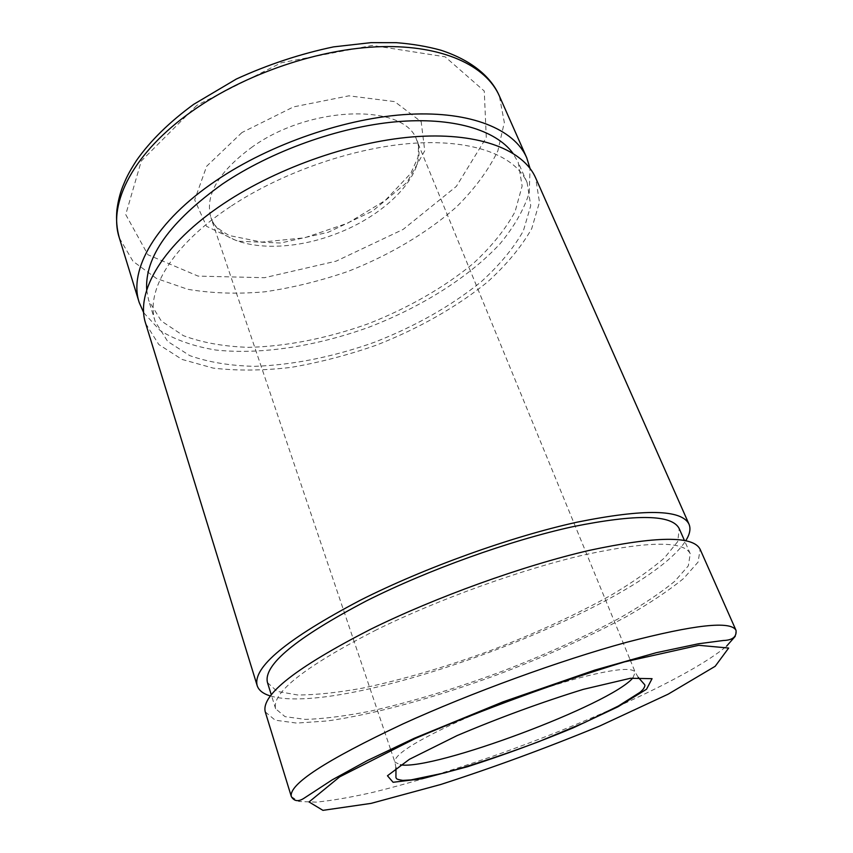 <?xml version="1.0" encoding="UTF-8"?>
<svg xmlns="http://www.w3.org/2000/svg" width="853" height="853" viewBox="0 0 853 853"><rect width="100%" height="100%" fill="white"/><g stroke="black" fill="none" stroke-linecap="round" stroke-linejoin="round"><path stroke-width="0.64" stroke-dasharray="4.26 3.2" d="M265.262 711.892L275.188 720.199L296.695 723.088L327.435 720.945C374.862 714.27 437.184 696.944 498.973 674.137C545.952 656.245 588.431 637.084 626.39 616.655C649.751 603.284 668.869 590.521 683.743 578.366L698.085 562.084L700.132 549.3M376.482 629.813C305.182 666.332 271.563 692.647 275.615 708.768L285.041 716.648L305.438 719.399C323.682 718.844 345.38 716.083 370.543 711.114C410.666 702.062 453.295 689.267 498.44 672.708C543.372 655.584 583.942 637.276 620.152 617.785C642.416 605.033 660.606 592.878 674.723 581.319L688.318 565.87L690.258 553.746C683.733 540.685 648.387 541.058 584.241 554.866C521.503 569.399 438.677 599.211 376.482 629.813M267.49 682.613L277.14 691.378L297.676 694.982C315.962 694.95 337.671 692.657 362.802 688.083C402.851 679.585 445.319 667.121 490.208 650.69C534.863 633.64 575.093 615.184 610.887 595.33C632.851 582.29 650.754 569.783 664.562 557.798L677.708 541.612L679.233 528.668M270.444 695.973C346.446 718.45 643.162 607.507 685.769 540.695M145.714 323.628L158.786 344.516L182.03 359.433L213.239 368.112C237.198 370.906 263.087 370.671 290.916 367.408C319.246 362.557 347.619 355.189 376.024 345.284C418.023 328.885 456.654 307.112 487.617 281.906C506.671 264.601 521.364 246.869 531.707 228.689L539.469 202.193L535.62 177.84M230.459 206.597C171.581 245.419 144.989 291.555 155.267 321.666L167.7 341.456L189.771 355.626C208.527 362.226 230.171 365.798 254.706 366.342C293.485 364.913 333.523 356.842 374.84 342.117C415.667 326.134 451.184 305.95 481.391 281.586C499.549 265.08 513.538 248.191 523.358 230.896L530.737 205.722L527.122 182.627C515.713 156.344 474.876 139.551 415.432 143.123C356.074 146.737 282.791 171.773 230.459 206.597M146.705 290.031L148.721 300.608L161.292 320.973L183.438 335.687C202.204 342.639 223.827 346.521 248.319 347.342C286.277 346.499 327.637 338.246 368.006 323.841C407.915 308.232 444.541 287.333 473.746 263.055C491.691 246.378 505.466 229.254 515.063 211.693L522.132 186.061L518.251 162.443L512.834 153.135M143.72 312.784L160.247 330.644C175.515 339.984 194.057 346.457 215.894 350.05C261.498 354.891 316.644 346.147 369.221 327.094C421.403 306.984 468.745 277.396 499.997 243.83C514.114 226.791 523.87 209.742 529.255 192.682L530.022 168.35M241.964 132.524L206.65 166.26L194.687 199.858L206.479 226.269L237.475 241.175L280.594 243.02L328.149 232.315L372.633 211.054L406.966 182.403L424.751 150.778L421.179 121.755L394.672 101.614L348.909 95.835L293.528 106.892L241.964 132.524M196.787 105.388L141.289 160.993L125.732 214.572L147.932 254.77L198.12 276.116L264.494 277.705L336.114 261.157L403.17 229.393L456.355 186.391L486.285 137.653L484.269 91.047L445.138 56.81L372.303 45.422L281.341 62.759L196.787 105.388M119.356 238.008L132.993 261.274L156.504 278.494L187.724 289.284C211.565 293.357 237.241 294.2 264.729 291.822C292.664 287.738 320.536 280.893 348.355 271.297C389.416 255.175 426.884 233.04 456.515 206.895C474.673 188.854 488.449 170.173 497.864 150.864L504.315 122.448L499.346 95.941M252.627 146.673C218.517 171.624 204.613 195.252 210.894 217.568C221.844 248.895 281.127 254.684 334.568 234.415C388.19 214.657 429.134 171.389 416.85 140.564C406.241 103.661 311.985 104.439 252.627 146.673M632.883 677.932L635.218 672.217C632.137 666.993 612.518 669.147 576.351 678.679C541.197 688.296 494.932 705.036 458.626 721.329C415.091 741.396 393.841 754.98 394.886 762.081L400.398 764.853M291.342 796.606L298.913 801.489L316.218 802.119C331.934 800.604 350.946 797.32 373.251 792.266C408.982 783.438 448.177 771.656 490.838 756.92C588.773 722.672 691.879 675.661 726.564 646.19M735.233 636.327L736.022 630.346M390.525 749.201L210.894 217.568L213.399 223.091C215.18 226.386 220.447 230.534 229.19 235.513L261.754 242.103L304.532 237.816L347.608 223.209L385.119 200.54L410.794 173.34L417.97 157.368C418.855 147.452 418.482 141.854 416.85 140.564L630.058 659.636M638.225 677.335L635.218 672.217L630.314 660.265M395.973 767.903L394.886 762.081L390.749 749.84M690.258 553.746L684.405 540.418M275.615 708.768L271.297 694.875M527.122 182.627L518.251 162.443M155.267 321.666L148.721 300.608"/><path stroke-width="1.28" d="M736.022 630.346L700.132 549.3C693.329 535.609 656.234 536.004 588.847 550.484C522.889 565.752 435.659 597.185 370.426 629.365C296.002 667.59 260.943 695.099 265.262 711.892L291.342 796.606C294.242 801.479 298.614 801.927 304.446 797.971L332.265 779.813L367.398 760.545L414.249 738.282L502.971 701.87L594.765 670.106L656.256 652.705L698.49 643.77L723.301 640.507C732.556 640.219 736.789 636.828 736.022 630.346C731.01 620.621 694.555 624.599 626.656 642.288C560.037 660.446 470.557 693.052 402.904 723.941C325.633 760.322 288.442 784.536 291.342 796.606M684.405 540.418L679.233 528.668C672.196 514.466 636.69 513.815 572.694 526.717C510.158 540.418 427.982 569.9 366.491 600.853C296.023 637.884 263.023 665.137 267.49 682.613L271.297 694.875M685.769 540.695C689.842 534.287 690.93 528.785 689.011 524.19C681.675 509.305 644.399 508.623 577.182 522.153C511.437 536.548 424.901 567.629 360.403 600.181C286.843 638.961 252.435 667.441 257.179 685.652C258.747 690.376 263.161 693.809 270.444 695.973M689.011 524.19L535.62 177.84C523.614 150.373 480.836 132.716 418.386 136.48C356.021 140.287 278.942 166.687 224.104 203.334C162.614 244.043 135.083 292.216 145.714 323.628L257.179 685.652M512.834 153.135C495.732 129.923 452.751 116.701 395.621 121.808C338.534 126.99 271.297 151.088 222.622 183.907C169.982 221.535 144.669 256.913 146.705 290.031M530.022 168.35L526.674 157.645C514.359 129.485 471.474 111.061 409.237 114.281C347.107 117.543 270.572 143.688 216.267 180.505C155.374 221.407 128.345 270.294 139.21 302.516L143.72 312.784M192.394 110.997C133.313 152.442 107.787 203.43 119.356 238.008C116.85 229.084 116.019 219.85 116.872 210.296C117.938 201.734 119.878 193.844 122.704 186.626C126.276 178.096 127.875 173.948 136.576 160.364C150.427 140.702 169.459 122.032 193.674 104.343L236.388 79.009C267.959 64.572 300.341 53.856 333.544 46.883L370.959 42.65L396.378 42.682C412.447 43.94 427.3 46.457 440.937 50.231C474.343 61.203 492.074 78.934 499.346 95.941C486.125 65.745 442.92 45.06 381.398 46.659C319.96 48.312 245.078 73.678 192.394 110.997M400.398 764.853C434.561 770.398 610.737 704.525 632.883 677.932M457.091 735.595L409.451 759.287L387.454 775.761L393.094 782.286L422.15 778.746L467.305 766.783C502.737 755.417 538.062 742.43 573.291 727.822L617.956 706.796L646.542 689.224L652.055 678.679L630.41 678.284L583.313 689.352C541.378 702.318 499.304 717.736 457.091 735.595M415.454 738.389L339.686 776.848L309.031 801.959L322.935 810.35L371.098 803.377L440.809 784.472C493.962 767.284 546.88 747.825 599.574 726.074L668.176 694.161L715.166 666.3L728.654 648.045L698.767 645.305L624.439 661.907C555.164 683.029 485.496 708.523 415.454 738.389M726.564 646.19L735.233 636.327M630.314 660.265L630.058 659.636M390.749 749.84L390.525 749.201M395.973 767.903L395.931 777.52C396.752 778.746 395.536 779.184 402.829 780.399L410.975 779.909L444.935 772.829C474.236 764.555 505.488 754.191 538.691 741.705L584.7 722.502L618.372 706.017L640.102 692.263L642.991 689.491C644.772 686.942 645.294 685.3 644.569 684.564L638.225 677.335M526.674 157.645L499.346 95.941M139.21 302.516L119.356 238.008"/></g></svg>
